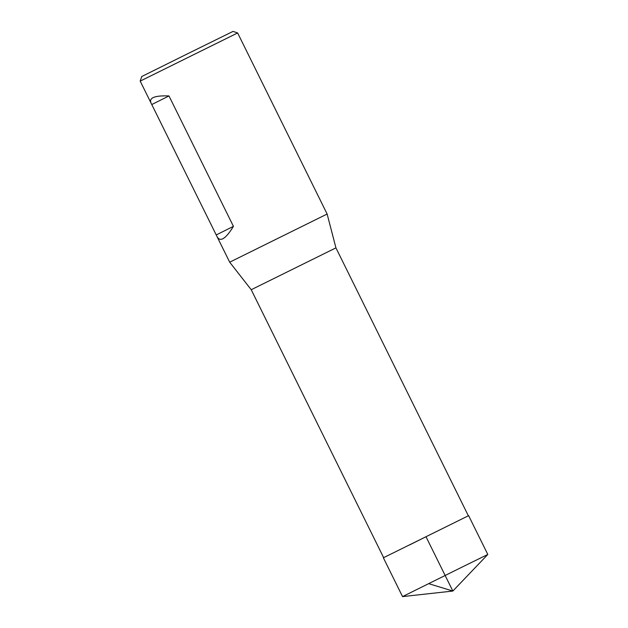 <?xml version="1.0" encoding="UTF-8"?>
<svg xmlns="http://www.w3.org/2000/svg" width="628" height="628" viewBox="0 0 628 628"><rect width="100%" height="100%" fill="white"/><g stroke="black" fill="none" stroke-linecap="round" stroke-linejoin="round"><path stroke-width="0.94" d="M140.193 81.114L141.747 76.522L187.364 53.882L233.051 31.4L237.635 32.954L140.193 81.114L151.018 103.016C148.812 97.756 154.802 95.401 168.987 95.943L233.435 226.355C225.727 238.899 220.271 242.345 217.084 236.693L151.018 103.016M237.635 32.954L327.133 214.03L229.691 262.182L217.084 236.693M383.637 557.648L251.224 289.728L335.933 247.864L327.133 214.03M151.929 104.468L168.987 95.943M216.377 234.872L233.435 226.355M461.525 567.367L487.807 554.461L468.621 515.659L383.37 557.79L402.54 596.6L461.525 567.367M428.822 583.695L452.843 591.05L425.996 536.728L409.652 544.892M468.347 515.784L335.933 247.864M251.224 289.728L229.691 262.182M402.548 596.6L452.843 591.05L487.807 554.461"/></g></svg>
